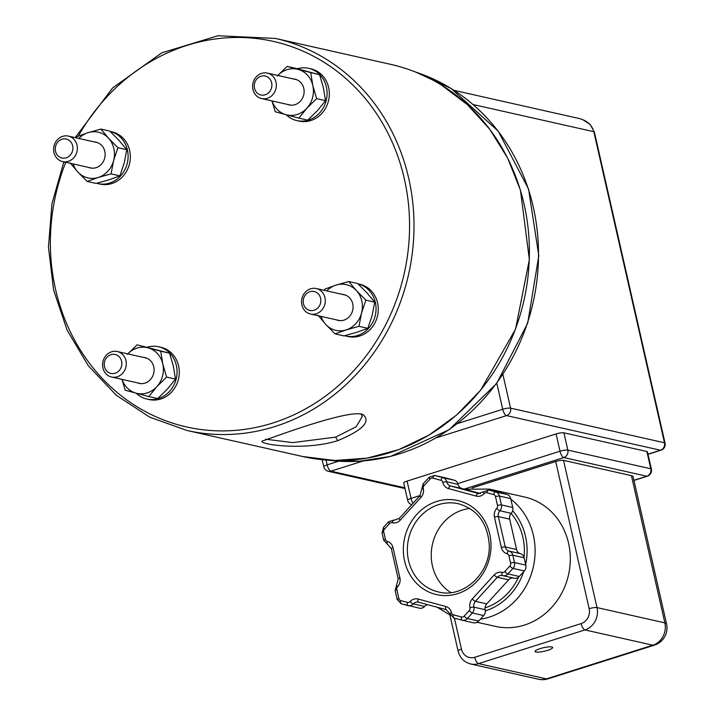 <?xml version="1.0" encoding="UTF-8"?>
<svg xmlns="http://www.w3.org/2000/svg" width="715" height="715" viewBox="0 0 715 715"><rect width="100%" height="100%" fill="white"/><g stroke="black" fill="none" stroke-linecap="round" stroke-linejoin="round"><path stroke-width="1.07" d="M56.539 143.876A9.715 8.777 102.7 0 1 71.831 143.501A9.715 8.777 102.7 0 1 63.912 158.194A9.715 8.777 102.7 0 1 56.539 143.876M55.332 142.589A13.058 11.806 -77.3 0 0 62.625 161.581A13.058 11.806 -77.3 0 0 75.647 155.084A13.058 11.806 -77.3 0 0 68.363 136.091A13.058 11.806 -77.3 0 0 55.332 142.589M105.489 359.323A9.715 8.777 102.7 0 1 120.772 358.939A9.715 8.777 102.7 0 1 112.863 373.632A9.715 8.777 102.7 0 1 105.489 359.323M104.283 358.036A13.058 11.806 -77.3 0 0 111.567 377.019A13.058 11.806 -77.3 0 0 124.598 370.522A13.058 11.806 -77.3 0 0 117.305 351.539A13.058 11.806 -77.3 0 0 104.283 358.036M255.523 80.884A9.715 8.777 102.7 0 1 270.806 80.509A9.715 8.777 102.7 0 1 262.897 95.193A9.715 8.777 102.7 0 1 255.523 80.884M254.317 79.597A13.058 11.806 -77.3 0 0 261.601 98.59A13.058 11.806 -77.3 0 0 274.632 92.092A13.058 11.806 -77.3 0 0 267.339 73.1A13.058 11.806 -77.3 0 0 254.317 79.597M304.474 296.323A9.715 8.777 102.7 0 1 319.757 295.947A9.715 8.777 102.7 0 1 311.838 310.641A9.715 8.777 102.7 0 1 304.474 296.323M303.267 295.036A13.058 11.806 -77.3 0 0 310.551 314.028A13.058 11.806 -77.3 0 0 323.573 307.53A13.058 11.806 -77.3 0 0 316.289 288.538A13.058 11.806 -77.3 0 0 303.267 295.036M360.878 413.833L362.416 416.193L356.186 426.748L335.648 437.133L292.748 442.603L265.649 439.225M337.775 440.646C362.88 430.153 371.246 421.421 362.871 414.459C347.856 408.587 265.176 440.52 262.351 440.967C256.908 444.015 303.857 451.388 337.775 440.646L335.648 437.133M472.016 487.979L555.707 461.488A6.033 1.198 -12.8 0 1 563.536 460.362L631.425 475.645A18.09 3.602 -12.8 0 1 633.097 476.691L666.55 623.909A18.09 3.602 167.2 0 0 664.87 622.863A18.09 16.347 102.7 0 1 652.84 645.198A18.09 6.837 72.4 0 0 654.368 645.162A18.09 18.09 0 0 0 666.55 623.909M555.707 461.488L589.151 608.706A6.033 1.198 -12.8 0 1 596.989 607.589A18.09 16.347 -77.3 0 1 584.95 629.924L652.84 645.198L546.421 678.884A18.09 16.347 102.7 0 1 538.529 679.25L538.529 679.25A18.09 18.09 0 0 0 547.958 678.848A18.09 6.837 -107.6 0 1 546.421 678.884L478.541 663.609L584.95 629.924A6.033 2.279 -107.6 0 1 581.125 623.596L474.715 657.282A6.033 2.279 72.4 0 0 478.541 663.609A18.09 16.347 -77.3 0 1 470.64 663.976L538.529 679.25M499.696 492.528A66.316 59.953 -77.3 0 0 489.391 489.087L524.596 497.014A66.316 59.953 102.7 0 1 568.559 543.177A66.316 59.953 102.7 0 1 495.477 626.403L477.111 622.273M551.828 646.968A9.045 1.805 -12.8 0 1 552.668 647.486A9.045 1.805 -12.8 0 1 544.249 651.249A9.045 1.805 -12.8 0 1 535.034 651.49A9.045 1.805 -12.8 0 1 541.72 648.165A9.045 1.805 -12.8 0 1 551.828 646.968M322.17 459.682L323.779 466.752A6.033 1.198 -12.8 0 1 327.148 464.848A6.033 2.279 72.4 0 0 330.965 471.176L363.283 460.943M436.221 437.857L506.551 415.594A6.033 2.279 -107.6 0 1 502.725 409.266A6.033 1.198 -12.8 0 1 510.564 408.149L502.913 374.481M647.978 454.186L660.481 450.227L506.551 415.594A6.033 5.452 -77.3 0 0 510.564 408.149L664.494 442.782A6.033 5.452 102.7 0 1 660.481 450.227A6.033 2.279 72.4 0 0 660.991 450.218A6.033 6.033 0 0 0 665.048 443.13A6.033 1.198 167.2 0 0 664.494 442.782L593.816 131.703A6.033 1.198 -12.8 0 1 594.371 132.052L665.048 443.13M323.779 466.752A6.033 6.033 0 0 0 328.337 471.301A6.033 5.452 -77.3 0 0 330.965 471.176L404.824 487.8M454.096 90.367L579.141 118.511C587.069 120.576 591.957 124.973 593.816 131.703L473.071 104.533M413.082 503.217A6.033 2.279 -107.6 0 1 411.027 498.391A6.033 1.198 167.2 0 0 407.666 500.286L403.734 483.009A6.033 1.198 -12.8 0 1 407.103 481.106L556.082 433.942A6.033 1.198 -12.8 0 1 563.912 432.825L646.887 451.496A6.033 1.198 -12.8 0 1 647.441 451.844L651.374 469.129A6.033 1.198 167.2 0 0 650.811 468.781A6.033 5.452 102.7 0 1 646.798 476.226A6.033 2.279 72.4 0 0 647.316 476.208A6.033 6.033 0 0 0 651.374 469.129M469.8 508.454A45.215 40.871 -77.3 0 0 432.414 565.851A45.215 40.871 -77.3 0 0 450.861 592.592M480.373 493.529A60.283 54.501 102.7 0 1 480.382 493.529L461.863 488.524A6.033 5.452 102.7 0 1 458.065 484.377A6.033 5.452 -77.3 0 0 454.275 480.23L446.16 478.04A6.033 5.452 -77.3 0 0 445.954 477.995A6.033 5.452 -77.3 0 0 445.749 477.951M513.951 578.167A6.033 5.452 -77.3 0 0 514.148 578.212A6.033 5.452 -77.3 0 0 519.269 576.478L524.301 570.954A6.033 5.452 -77.3 0 0 525.829 565.127L524.167 557.789A6.033 5.452 -77.3 0 0 520.368 553.642A6.033 5.452 102.7 0 1 516.579 549.495L509.679 519.144A6.033 5.452 102.7 0 1 511.207 513.316A6.033 5.452 -77.3 0 0 512.735 507.48L510.716 498.605A6.033 5.452 -77.3 0 0 506.926 494.458L500.223 492.644A6.033 5.452 -77.3 0 0 500.017 492.599A6.033 5.452 -77.3 0 0 499.812 492.555M473.33 622.747A6.033 5.452 -77.3 0 0 473.536 622.792A6.033 5.452 -77.3 0 0 478.657 621.058L483.689 615.535A6.033 5.452 -77.3 0 0 485.217 609.698A6.033 5.452 102.7 0 1 486.745 603.871L508.624 579.847A6.033 5.452 102.7 0 1 513.45 578.06M419.267 608.134A6.033 5.452 -77.3 0 0 419.473 608.188A6.033 5.452 -77.3 0 0 424.594 606.454A6.033 5.452 102.7 0 1 427.704 604.684M464.089 489.132L563.831 457.546A6.033 5.452 -77.3 0 0 567.844 450.101A6.033 1.198 167.2 0 0 560.006 451.228A6.033 2.279 72.4 0 0 563.831 457.546L646.798 476.226L633.919 480.301M511.118 513.415A57.272 51.775 102.7 0 1 522.862 537.215A57.272 51.775 102.7 0 1 524.032 557.289M518.59 577.121A57.272 51.775 102.7 0 1 485.074 607.848M147.272 347.177A26.795 24.221 102.7 0 1 158.596 346.757A26.795 24.221 102.7 0 1 176.346 378.208A26.795 24.221 102.7 0 1 146.825 399.033A26.795 24.221 102.7 0 1 136.1 393.161M158.596 346.757L160.83 347.258A26.795 24.221 102.7 0 1 178.58 378.718A26.795 24.221 102.7 0 1 149.06 399.533L146.825 399.033M345.81 336.041L348.044 336.542A26.795 24.221 102.7 0 0 377.556 315.717A26.795 24.221 102.7 0 0 359.815 284.257L358.036 283.864A26.795 24.221 102.7 0 1 375.268 315.476A26.795 24.221 102.7 0 1 345.81 336.041A26.795 24.221 102.7 0 1 344.594 335.728M97.883 183.594L100.118 184.095A26.795 24.221 102.7 0 0 129.63 163.27A26.795 24.221 102.7 0 0 111.88 131.81L110.11 131.417A26.795 24.221 102.7 0 1 127.333 163.029A26.795 24.221 102.7 0 1 97.883 183.594A26.795 24.221 102.7 0 1 96.668 183.281M297.306 68.738A26.795 24.221 102.7 0 1 308.63 68.318A26.795 24.221 102.7 0 1 326.38 99.769A26.795 24.221 102.7 0 1 296.859 120.594A26.795 24.221 102.7 0 1 286.134 114.731M308.63 68.318L310.864 68.819A26.795 24.221 102.7 0 1 328.614 100.279A26.795 24.221 102.7 0 1 299.102 121.094L296.859 120.594M148.845 396.566L136.154 393.179A23.443 21.191 -77.3 0 0 156.853 386.627L148.845 396.566L157.711 398.568L167.462 389.023L175.47 379.084L173.405 366.339L169.589 353.21L137.092 344.836L160.723 351.217L162.788 363.953L166.595 377.082L156.853 386.627A23.443 21.191 -77.3 0 0 162.788 363.953A23.443 21.191 -77.3 0 0 148.032 347.83A23.443 21.191 -77.3 0 0 127.788 353.898M122.059 379.379A23.443 21.191 -77.3 0 0 136.154 393.179L125.214 390.184L121.952 379.361M127.341 354.381L137.092 344.836M160.723 351.217L169.589 353.21M137.53 382.865A13.201 11.932 -77.3 0 0 153.743 373.123A13.201 11.932 -77.3 0 0 143.268 357.375M166.595 377.082L175.47 379.084M87.167 181.44L96.033 183.442L108.85 179.858L119.923 175.872L124.231 162.975L126.787 149.694L119.137 140.578L109.744 131.068L100.878 129.075L108.519 138.192L117.912 147.692L113.614 160.589L111.057 173.879L98.241 177.463L87.167 181.44L77.774 171.94A23.443 21.191 -77.3 0 0 98.241 177.463A23.443 21.191 -77.3 0 0 113.614 160.589A23.443 21.191 -77.3 0 0 108.519 138.192A23.443 21.191 -77.3 0 0 88.061 132.659A23.443 21.191 -77.3 0 0 78.847 138.451M73.109 163.941A23.443 21.191 -77.3 0 0 77.774 171.94L70.133 162.823M76.478 137.923L76.988 136.637L88.061 132.659L100.878 129.075M117.912 147.692L126.787 149.694M111.057 173.879L119.923 175.872M88.589 167.426A13.201 11.932 -77.3 0 0 104.792 157.684A13.201 11.932 -77.3 0 0 94.317 141.936M272.093 100.949A23.443 21.191 -77.3 0 0 286.197 114.74A23.443 21.191 -77.3 0 0 306.887 108.188L298.879 118.136L307.754 120.129L317.496 110.584L325.504 100.645L323.439 87.909L319.623 74.771L295.992 68.39L287.126 66.397L298.066 69.391A23.443 21.191 -77.3 0 0 277.831 75.459M298.879 118.136L275.248 111.746L271.995 100.922M277.375 75.942L287.126 66.397M310.757 72.778L312.821 85.514A23.443 21.191 -77.3 0 0 298.066 69.391L319.623 74.771M316.638 98.643L306.887 108.188A23.443 21.191 -77.3 0 0 312.821 85.514L316.638 98.643L325.504 100.645M287.564 104.426A13.201 11.932 -77.3 0 0 299.96 101.646A13.201 11.932 -77.3 0 0 303.786 88.374A13.201 11.932 -77.3 0 0 293.302 78.945M321.035 316.387A23.443 21.191 -77.3 0 0 325.7 324.387A23.443 21.191 -77.3 0 0 346.167 329.91A23.443 21.191 -77.3 0 0 361.54 313.036A23.443 21.191 -77.3 0 0 356.454 290.63L365.839 300.139L361.54 313.036L358.984 326.326L346.167 329.91L335.094 333.887L343.96 335.889L356.785 332.296L367.859 328.319L372.157 315.422L374.714 302.132L367.063 293.025L357.679 283.515L348.804 281.522L356.454 290.63A23.443 21.191 -77.3 0 0 335.987 285.106L348.804 281.522M324.413 290.37L324.914 289.083L335.987 285.106A23.443 21.191 -77.3 0 0 326.773 290.898M335.094 333.887L325.7 324.387L318.059 315.27M358.984 326.326L367.859 328.319M365.839 300.139L374.714 302.132M336.515 319.873A13.201 11.932 -77.3 0 0 343.942 320.123A13.201 11.932 -77.3 0 0 353.049 306.002A13.201 11.932 -77.3 0 0 342.253 294.383M441.298 84.969A200.951 181.664 102.7 0 1 515.381 329.213A200.951 181.664 102.7 0 1 302.624 456.51L187.241 430.537A200.951 181.664 -77.3 0 0 399.998 303.249A200.951 181.664 -77.3 0 0 325.924 59.005A200.951 181.664 -77.3 0 0 275.481 38.44L390.855 64.404A200.951 181.664 102.7 0 1 441.298 84.969M415.808 72.144A199.61 180.457 102.7 0 1 451.004 88.463A199.61 180.457 102.7 0 1 512.289 358.224A199.61 180.457 102.7 0 1 328.48 460.201M78.284 136.127A197.608 178.634 102.7 0 1 322.948 61.615A197.608 178.634 102.7 0 1 387.414 321.276A197.608 178.634 102.7 0 1 150.293 414.101A197.608 178.634 102.7 0 1 65.78 162.296M631.425 475.645L664.87 622.863L596.989 607.589L563.536 460.362M474.715 657.282A12.057 10.904 102.7 0 1 461.452 649.131A6.033 1.198 167.2 0 0 458.092 651.034C459.888 657.872 464.071 662.188 470.64 663.976M589.151 608.706A12.057 10.904 102.7 0 1 581.125 623.596M461.452 649.131L454.418 618.144M496.809 383.24L502.725 409.266L457.573 423.557M338.713 461.184L327.148 464.848L326.049 460.031M436.704 501.474A48.227 43.597 -77.3 0 0 415.549 582.278A48.227 43.597 -77.3 0 0 489.275 558.933A48.227 43.597 -77.3 0 0 436.704 501.474M438.617 504.638A45.215 40.871 102.7 0 1 458.36 503.735C477.075 509.187 487.371 522.701 489.23 544.294C491.044 573.099 463.338 598.714 438.51 591.957A45.215 40.871 102.7 0 1 408.524 560.48A45.215 40.871 102.7 0 1 438.617 504.638M496.737 508.41A9.045 8.178 -77.3 0 0 494.449 517.159L501.34 547.502A9.045 8.178 -77.3 0 0 507.033 553.723A3.012 2.726 102.7 0 1 508.928 555.796L510.599 563.134A3.012 2.726 102.7 0 1 509.831 566.048L504.799 571.58A3.012 2.726 102.7 0 1 502.136 572.42A9.045 8.178 -77.3 0 0 494.163 574.949L472.275 598.964A9.045 8.178 -77.3 0 0 469.987 607.714A3.012 2.726 102.7 0 1 469.219 610.628L464.187 616.16A3.012 2.726 102.7 0 1 461.524 617L453.417 614.811A3.012 2.726 102.7 0 1 451.514 612.737A9.045 8.178 -77.3 0 0 445.829 606.517L418.105 599.027A9.045 8.178 -77.3 0 0 410.124 601.547A3.012 2.726 102.7 0 1 407.461 602.396L400.757 600.582A3.012 2.726 102.7 0 1 398.863 598.509L396.852 589.634A3.012 2.726 102.7 0 1 397.612 586.711A9.045 8.178 -77.3 0 0 399.9 577.97L393.009 547.619A9.045 8.178 -77.3 0 0 387.316 541.398A3.012 2.726 102.7 0 1 385.421 539.325L383.749 531.987A3.012 2.726 102.7 0 1 384.518 529.073L389.55 523.55A3.012 2.726 102.7 0 1 392.213 522.71A9.045 8.178 -77.3 0 0 400.194 520.18L421.019 497.318A9.045 8.178 -77.3 0 0 423.307 488.577A3.012 2.726 102.7 0 1 424.075 485.655L430.162 478.97A3.012 2.726 102.7 0 1 432.825 478.129L440.941 480.319A3.012 2.726 102.7 0 1 442.835 482.393A9.045 8.178 -77.3 0 0 448.528 488.613L476.244 496.103A9.045 8.178 -77.3 0 0 484.225 493.573A3.012 2.726 102.7 0 1 486.888 492.733L493.591 494.548A3.012 2.726 102.7 0 1 495.486 496.612L497.506 505.496A3.012 2.726 102.7 0 1 496.737 508.41A3.012 0.688 -137.7 0 0 499.892 510.769A6.033 5.452 -77.3 0 0 501.421 504.933L499.401 496.058A6.033 5.452 -77.3 0 0 495.611 491.911L488.908 490.097A6.033 5.452 -77.3 0 0 488.694 490.052L478.469 493.52A6.033 5.452 102.7 0 1 478.264 493.466L450.548 485.977A6.033 5.452 102.7 0 1 446.75 481.83A6.033 5.452 -77.3 0 0 442.96 477.683L434.845 475.493A6.033 5.452 -77.3 0 0 434.631 475.439L429.197 477.227L423.101 483.912A3.012 0.688 -137.7 0 0 424.075 485.655M494.449 517.159A3.012 0.599 -12.8 0 1 498.364 516.596A6.033 5.452 102.7 0 1 499.892 510.769L511.207 513.316M501.34 547.502A3.012 0.599 -12.8 0 1 505.264 546.948L498.364 516.596L509.679 519.144M507.033 553.723A3.012 1.287 -74.9 0 1 509.053 551.095A6.033 5.452 102.7 0 1 505.264 546.948L516.579 549.495M508.928 555.796A3.012 0.599 -12.8 0 1 512.852 555.242A6.033 5.452 -77.3 0 0 509.053 551.095L520.368 553.642M510.599 563.134A3.012 0.599 -12.8 0 1 514.514 562.58L512.852 555.242L524.167 557.789M509.831 566.048A3.012 0.688 42.3 0 0 512.986 568.407A6.033 5.452 -77.3 0 0 514.514 562.58L525.829 565.127M504.799 571.58A3.012 0.688 42.3 0 0 507.954 573.931L512.986 568.407L524.301 570.954M494.163 574.949A3.012 0.688 42.3 0 0 497.309 577.3A6.033 5.452 102.7 0 1 502.43 575.566A6.033 5.452 102.7 0 1 502.636 575.62A6.033 5.452 -77.3 0 0 502.842 575.673A6.033 5.452 -77.3 0 0 507.954 573.931L519.269 576.478M502.136 572.42A3.012 1.287 105.1 0 0 502.609 575.611L514.148 578.212M472.275 598.964A3.012 0.688 42.3 0 0 475.43 601.324L497.309 577.3L508.624 579.847M469.987 607.714A3.012 0.599 -12.8 0 1 473.902 607.151A6.033 5.452 102.7 0 1 475.43 601.324L486.745 603.871M469.219 610.628A3.012 0.688 42.3 0 0 472.374 612.987A6.033 5.452 -77.3 0 0 473.902 607.151L485.217 609.698M464.187 616.16A3.012 0.688 42.3 0 0 467.342 618.511L472.374 612.987L483.689 615.535M453.417 614.811A3.012 1.287 105.1 0 0 453.882 618.001L462.015 620.2A6.033 5.452 -77.3 0 0 462.23 620.254A6.033 5.452 -77.3 0 0 467.342 618.511L478.657 621.058M461.524 617A3.012 1.287 105.1 0 0 461.997 620.191L473.536 622.792M451.514 612.737A3.012 0.599 167.2 0 0 449.833 613.676L453.882 618.001L461.997 620.191M445.829 606.517A3.012 1.287 105.1 0 0 446.294 609.707A3.012 1.287 105.1 0 0 446.321 609.716M418.105 599.027A3.012 1.287 105.1 0 0 418.579 602.218A3.012 1.287 105.1 0 0 418.597 602.227L446.276 609.698L449.833 613.685M410.124 601.547A3.012 0.688 42.3 0 0 413.279 603.907A6.033 5.452 102.7 0 1 418.391 602.173A6.033 5.452 102.7 0 1 418.561 602.209M407.461 602.396A3.012 1.287 105.1 0 0 407.934 605.587A6.033 5.452 -77.3 0 0 408.167 605.641A6.033 5.452 -77.3 0 0 413.279 603.907L424.594 606.454M400.757 600.582A3.012 1.287 105.1 0 0 401.231 603.773L419.473 608.188M398.863 598.509A3.012 0.599 167.2 0 0 397.183 599.447M396.852 589.634A3.012 0.599 167.2 0 0 395.163 590.581L397.183 599.465L401.231 603.773L407.934 605.587M397.612 586.711A3.012 0.688 -137.7 0 1 396.637 584.977L395.163 590.581M399.9 577.97A3.012 0.599 167.2 0 0 398.219 578.918L396.637 584.968M393.009 547.619A3.012 0.599 167.2 0 0 391.328 548.575L398.219 578.918M387.316 541.398A3.012 1.287 105.1 0 0 387.789 544.589L391.328 548.575M385.421 539.325A3.012 0.599 167.2 0 0 383.732 540.272L387.789 544.589M383.749 531.987A3.012 0.599 167.2 0 0 382.069 532.943L383.741 540.281M384.518 529.073A3.012 0.688 -137.7 0 1 383.535 527.339M389.55 523.55A3.012 0.688 -137.7 0 1 388.576 521.798L383.544 527.33L382.069 532.943M392.213 522.71A3.012 1.287 -74.9 0 1 394.233 520.073A6.033 5.452 -77.3 0 0 394.019 520.02L388.576 521.798M400.194 520.18A3.012 0.688 -137.7 0 1 399.22 518.429L394.439 520.127A6.033 5.452 102.7 0 1 394.233 520.073L394.626 520.163M421.019 497.318A3.012 0.688 -137.7 0 1 420.045 495.575L399.22 518.429M423.307 488.577A3.012 0.599 167.2 0 0 421.627 489.525L420.045 495.575M430.162 478.97A3.012 0.688 -137.7 0 1 429.197 477.227M432.825 478.129A3.012 1.287 -74.9 0 1 434.845 475.493L446.16 478.04M440.941 480.319A3.012 1.287 -74.9 0 1 442.96 477.683L454.275 480.23M442.835 482.393A3.012 0.599 -12.8 0 1 446.75 481.83L458.065 484.377M448.528 488.613A3.012 1.287 -74.9 0 1 450.548 485.977L461.863 488.524M476.244 496.103A3.012 1.287 -74.9 0 1 478.264 493.466L478.666 493.556M484.225 493.573A3.012 0.688 -137.7 0 1 483.26 491.831M486.888 492.733A3.012 1.287 -74.9 0 1 488.908 490.097L500.223 492.644M493.591 494.548A3.012 1.287 -74.9 0 1 495.611 491.911L506.926 494.458M495.486 496.612A3.012 0.599 -12.8 0 1 499.401 496.058L510.716 498.605M497.506 505.496A3.012 0.599 -12.8 0 1 501.421 504.933L512.735 507.48M646.887 451.496L650.811 468.781L567.844 450.101L563.912 432.825M420.098 495.513L411.027 498.391L407.103 481.106M556.082 433.942L560.006 451.228L457.823 483.572M523.702 571.616A60.283 54.501 102.7 0 1 485.405 610.833A60.283 54.501 102.7 0 1 485.369 610.842M512.646 510.716A60.283 54.501 102.7 0 1 525.659 564.385M480.337 619.208A66.316 59.953 -77.3 0 0 489.23 617.152A66.316 59.953 -77.3 0 0 533.363 535.258A66.316 59.953 -77.3 0 0 510.85 499.195M97.714 142.696L68.363 136.091M91.976 168.186L62.625 161.581M146.655 358.144L117.305 351.539M140.927 383.624L111.567 377.019M296.689 79.705L267.339 73.1M290.96 105.194L261.601 98.59M345.64 295.143L316.289 288.538M339.902 320.633L310.551 314.028M415.773 72.126L451.183 88.535L498.176 131.077L528.564 189.073L538.797 255.693L527.715 323.144L496.612 383.517L449.118 429.724L390.774 456.34L359.645 461.211L328.435 460.201M187.241 430.537L149.909 417.274L116.429 395.368L88.401 365.874L67.121 330.187L53.598 290.004L48.45 247.211L51.936 203.811L63.867 161.858M75.191 137.629L112.595 87.963L161.804 52.83L217.959 35.75L275.481 38.44M390.855 64.404C408.748 68.452 425.586 75.316 441.37 84.996L467.503 104.739L489.829 129.37L507.659 158.122L520.431 190.092L529.368 259.581L515.524 329.195L480.623 390.229L456.536 415.084L428.991 435.086L398.863 449.592L367.09 458.145L334.665 460.478L302.624 456.51M449.914 615.052L458.092 651.034M547.958 678.848L654.368 645.162M328.337 471.301L404.994 488.551M418.391 602.173L446.294 609.707M421.627 489.525L423.101 483.912M394.707 520.18L394.028 520.02M445.954 477.995L434.64 475.448M500.017 492.599L488.702 490.052M582.671 119.602L590.143 124.437L594.362 132.016M648.013 454.329L660.991 450.218M407.666 500.286A6.033 6.033 0 0 0 411.733 504.701M633.955 480.435L647.316 476.208M489.391 489.087L464.393 489.212M437.223 607.258L450.441 615.284"/></g></svg>

